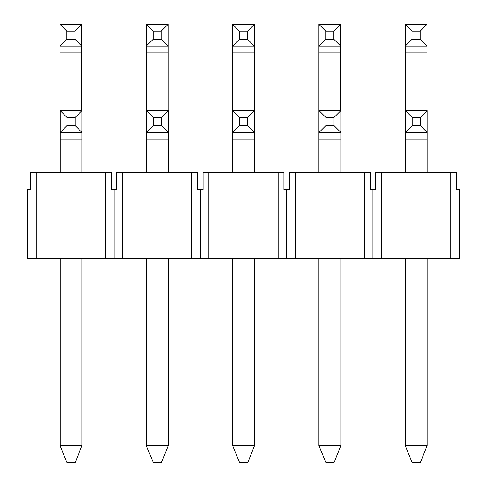 <?xml version="1.0" encoding="UTF-8"?>
<svg xmlns="http://www.w3.org/2000/svg" width="487" height="487" viewBox="0 0 487 487"><rect width="100%" height="100%" fill="white"/><g stroke="black" fill="none" stroke-linecap="round" stroke-linejoin="round"><path stroke-width="0.73" d="M75.144 125.603L75.144 117.446L66.987 117.446L66.987 125.603L75.144 125.603L81.938 132.397L60.193 132.397L60.193 172.489M66.987 125.603L60.193 132.397L60.193 110.652L81.938 110.652L81.938 172.489M81.938 258.792L81.938 445.66L60.193 445.66L60.193 258.792M81.938 110.652L75.144 117.446M60.023 258.792L60.023 445.66L66.987 462.65L75.144 462.65L81.938 445.66M60.193 110.652L66.987 117.446M161.44 125.603L161.44 117.446L153.289 117.446L153.289 125.603L161.44 125.603L168.24 132.397L146.496 132.397L146.496 172.489M153.289 125.603L146.496 132.397L146.496 110.652L168.24 110.652L168.24 172.489M168.24 258.792L168.24 445.66L146.496 445.66L146.496 258.792M168.24 110.652L161.44 117.446M146.325 258.792L146.325 445.66L153.289 462.65L161.44 462.65L168.24 445.66M146.496 110.652L153.289 117.446M247.743 125.603L247.743 117.446L239.592 117.446L239.592 125.603L247.743 125.603L254.537 132.397L232.792 132.397L232.792 172.489M239.592 125.603L232.792 132.397L232.792 110.652L254.537 110.652L254.537 172.489M254.537 258.792L254.537 445.66L232.792 445.66L232.792 258.792M254.537 110.652L247.743 117.446M232.628 258.792L232.628 445.66L239.592 462.65L247.743 462.65L254.537 445.66M232.792 110.652L239.592 117.446M334.045 125.603L334.045 117.446L325.888 117.446L325.888 125.603L334.045 125.603L340.839 132.397L319.095 132.397L319.095 172.489M325.888 125.603L319.095 132.397L319.095 110.652L340.839 110.652L340.839 172.489M340.839 258.792L340.839 445.66L319.095 445.66L319.095 258.792M340.839 110.652L334.045 117.446M318.93 258.792L318.93 445.66L325.888 462.65L334.045 462.65L340.839 445.66M319.095 110.652L325.888 117.446M420.348 125.603L420.348 117.446L412.191 117.446L412.191 125.603L420.348 125.603L427.142 132.397L405.397 132.397L405.397 172.489M412.191 125.603L405.397 132.397L405.397 110.652L427.142 110.652L427.142 172.489M427.142 258.792L427.142 445.66L405.397 445.66L405.397 258.792M427.142 110.652L420.348 117.446M405.227 258.792L405.227 445.66L412.191 462.65L420.348 462.65L427.142 445.66M405.397 110.652L412.191 117.446M66.822 39.301L74.974 39.301L74.974 31.144L66.822 31.144L66.822 39.301L60.023 46.095L60.023 24.35L66.822 31.144M74.974 31.144L81.773 24.35L81.773 110.652M74.974 39.301L81.773 46.095L60.023 46.095L60.023 172.489M60.023 24.35L81.773 24.35M60.023 445.66L66.987 462.65M153.119 39.301L161.276 39.301L161.276 31.144L153.119 31.144L153.119 39.301L146.325 46.095L146.325 24.35L153.119 31.144M161.276 31.144L168.07 24.35L168.07 110.652M161.276 39.301L168.07 46.095L146.325 46.095L146.325 172.489M146.325 24.35L168.07 24.35M146.325 445.66L153.289 462.65M239.421 39.301L247.579 39.301L247.579 31.144L239.421 31.144L239.421 39.301L232.628 46.095L232.628 24.35L239.421 31.144M247.579 31.144L254.372 24.35L254.372 110.652M247.579 39.301L254.372 46.095L232.628 46.095L232.628 172.489M232.628 24.35L254.372 24.35M232.628 445.66L239.592 462.65M325.724 39.301L333.881 39.301L333.881 31.144L325.724 31.144L325.724 39.301L318.93 46.095L318.93 24.35L325.724 31.144M333.881 31.144L340.675 24.35L340.675 110.652M333.881 39.301L340.675 46.095L318.93 46.095L318.93 172.489M318.93 24.35L340.675 24.35M318.93 445.66L325.888 462.65M412.026 39.301L420.178 39.301L420.178 31.144L412.026 31.144L412.026 39.301L405.227 46.095L405.227 24.35L412.026 31.144M420.178 31.144L426.977 24.35L426.977 110.652M420.178 39.301L426.977 46.095L405.227 46.095L405.227 172.489M405.227 24.35L426.977 24.35M405.227 445.66L412.191 462.65M450.761 258.792L459.253 258.792L459.253 189.48L456.532 189.48L456.532 172.489L450.761 172.489L450.761 258.792L381.443 258.792L381.443 172.489L375.672 172.489L375.672 189.48L372.951 189.48L372.951 258.792L381.443 258.792M122.541 258.792L122.541 172.489L116.764 172.489L116.764 189.48L111.328 189.48L111.328 172.489L30.468 172.489L30.468 189.48L27.747 189.48L27.747 258.792L372.951 258.792M191.854 258.792L191.854 172.489L197.631 172.489L197.631 189.48L203.067 189.48L203.067 172.489L208.844 172.489L208.844 258.792M278.156 258.792L278.156 172.489L283.933 172.489L283.933 189.48L289.369 189.48L289.369 172.489L364.459 172.489L364.459 258.792M364.459 172.489L370.236 172.489L370.236 189.48L372.951 189.48M450.761 172.489L381.443 172.489M295.146 258.792L295.146 172.489M105.557 172.489L105.557 258.792M36.239 258.792L36.239 172.489M114.049 189.48L114.049 258.792M200.352 189.48L200.352 258.792M286.648 189.48L286.648 258.792M191.854 172.489L122.541 172.489M278.156 172.489L208.844 172.489M81.938 139.191L60.193 139.191M168.24 139.191L146.496 139.191M254.537 139.191L232.792 139.191M340.839 139.191L319.095 139.191M427.142 139.191L405.397 139.191M81.773 52.888L60.023 52.888M168.07 52.888L146.325 52.888M254.372 52.888L232.628 52.888M340.675 52.888L318.93 52.888M426.977 52.888L405.227 52.888"/></g></svg>
